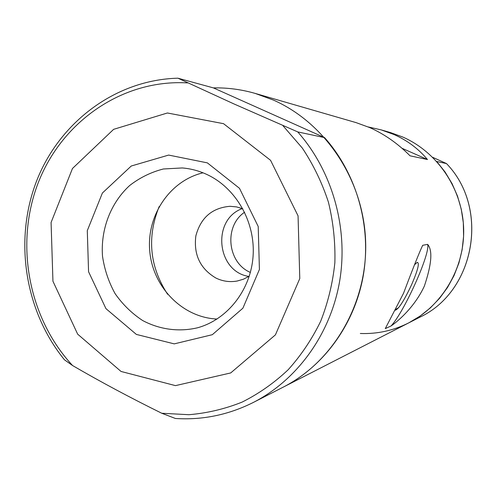 <?xml version="1.0" encoding="UTF-8"?>
<svg xmlns="http://www.w3.org/2000/svg" width="497" height="497" viewBox="0 0 497 497"><rect width="100%" height="100%" fill="white"/><g stroke="black" fill="none" stroke-linecap="round" stroke-linejoin="round"><path stroke-width="0.75" d="M177.92 78.191L233.807 103.867L297.734 131.91C332.319 171.011 348.503 227.937 339.687 280.942C330.667 333.928 297.423 379.807 253.526 402.346C228.589 414.865 202.546 420.245 175.398 418.474L161.767 413.255C129.984 397.563 100.245 381.659 72.556 365.525L64.492 359.834C24.769 311.054 13.767 240.082 36.542 181.144C59.379 122.324 115.416 79.8 177.92 78.191L213.399 87.894C227.464 87.615 241.38 89.448 255.154 93.405L273.406 100.065C325.665 123.113 363.618 180.2 365.637 241.511C367.674 302.828 333.667 361.456 283.346 387.076L408.801 322.845L420.089 316.08L430.433 307.829L439.646 298.225L447.561 287.421L454.016 275.611L458.905 263L462.117 249.811L463.595 236.28L463.31 222.65L461.266 209.175L457.495 196.085L452.071 183.635L445.101 172.037L436.714 161.494L446.505 163.569L432.719 157.338M255.154 93.405L356.101 122.622L369.669 127.567C384.349 134.084 397.799 143.503 410.031 155.809L427.47 159.525C418.418 148.709 407.223 140.365 393.885 134.482L381.062 129.847L368.252 126.952M381.062 129.847L390.536 132.593L402.744 137.017C437.596 152.262 462.396 188.984 463.645 228.334C464.881 267.684 442.492 305.643 408.801 322.845C393.431 330.586 377.273 334.133 360.319 333.487M427.631 244.375C432.794 250.271 431.713 264.155 424.376 286.048C415.088 306.245 399.004 320.49 391.102 325.945L385.274 328.61L403.564 293.199C412.734 268.865 419.108 252.905 422.674 245.307L427.631 244.375C430.576 253.302 404.272 311.83 391.102 325.945M248.879 276.444C216.555 271.635 211.542 219.444 242.362 208.572M414.61 264.677L417.225 262.348C419.723 262.745 417.865 270.144 411.659 284.551C404.123 300.61 398.644 309.177 395.221 310.24M427.47 159.525L401.998 148.28M250.389 272.431C227.291 262.745 223.774 226.129 244.605 212.225M242.822 208.752L236.535 206.907L230.061 206.298C212.107 207.827 200.701 217.698 195.849 235.92C193.507 254.688 200.198 268.728 215.922 278.047C222.743 281.352 229.85 282.339 237.237 281.016L243.48 279.19L249.295 276.183M207.348 162.867L239.486 188.313L258.21 226.489L259.415 269.467L242.89 308.196L212.318 334.692L174.236 343.874L136.364 334.419L105.954 308.649L88.565 271.735L87.292 230.651L102.394 193.029L131.264 166.01L168.645 155.076L207.348 162.867M223.557 123.685L270.561 160.307L298.063 215.86L299.778 278.568L275.419 334.866L230.695 372.943L175.472 385.629L121.038 371.458L77.656 334.152L52.943 281.24L51.079 222.488L72.469 168.495L113.639 129.332L167.396 112.987L223.557 123.685M297.734 131.91L324.584 137.619L213.399 87.894M324.584 137.619C356.641 173.695 371.582 226.085 363.394 274.916C355.007 323.721 324.181 366.109 283.346 387.076L253.526 402.346M207.106 174.584C235.994 188.052 255.328 221.817 253.103 255.769C250.954 289.732 227.638 319.49 197.607 327.765C178.982 332.176 159.667 329.567 142.645 320.528C131.848 313.427 122.66 304.462 115.087 293.628C108.669 281.992 104.476 269.536 102.512 256.247C100.531 229.484 110.638 202.919 129.68 185.511C139.843 177.64 151.082 172.13 163.395 168.98L182.262 167.949C190.848 168.651 199.129 170.862 207.106 174.584M217.071 319.031C182.753 317.664 153.076 287.446 149.802 251.712C146.211 216.002 169.601 180.691 203.031 172.819M395.637 309.457L398.594 307.724M72.556 365.525C28.254 317.844 14.537 243.412 38.399 182.331C62.224 121.305 122.728 79.06 187.524 82.912M283.01 125.772L302.344 148.1C313.421 164.805 322.118 182.853 328.449 202.248C333.282 222.128 335.419 242.294 334.86 262.758C332.741 283.06 328.02 302.561 320.683 321.248C311.967 339.178 301.12 355.355 288.148 369.768C274.164 382.957 258.807 393.736 242.082 402.11C224.83 409 207.094 413.193 188.885 414.709L161.767 413.255M167.588 294.267C149.597 266.485 146.789 237.243 159.17 206.547M419.803 317.216C474.915 291.503 489.936 208.237 446.48 163.569C489.967 208.224 474.995 291.428 419.803 317.216L408.801 322.845"/></g></svg>
